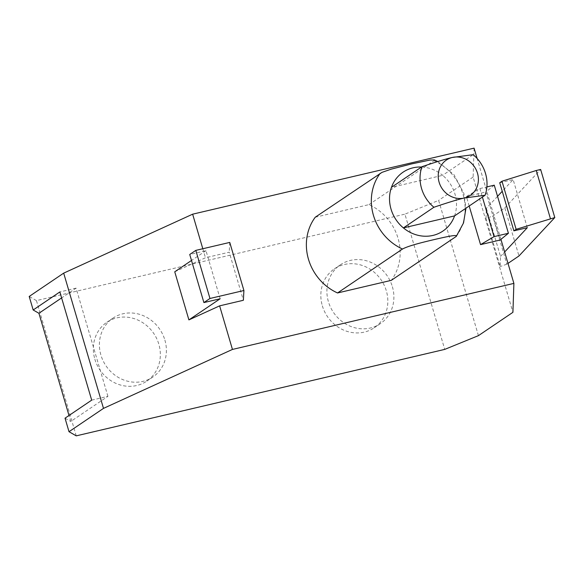 <?xml version="1.0" encoding="UTF-8"?>
<svg xmlns="http://www.w3.org/2000/svg" width="584" height="584" viewBox="0 0 584 584"><rect width="100%" height="100%" fill="white"/><g stroke="black" fill="none" stroke-linecap="round" stroke-linejoin="round"><path stroke-width="0.44" stroke-dasharray="2.92 2.19" d="M164.885 340.085A35.566 32.514 -124.1 0 1 152.826 377.045A35.566 32.514 -124.1 0 1 100.915 355.094A35.566 32.514 -124.1 0 1 112.975 318.127A35.566 32.514 -124.1 0 1 164.885 340.085M392.382 286.7A35.566 32.514 -124.1 0 1 380.323 323.667A35.566 32.514 -124.1 0 1 328.412 301.716A35.566 32.514 -124.1 0 1 340.472 264.749A35.566 32.514 -124.1 0 1 392.382 286.7M527.301 227.702L513.146 179.602L502.24 191.297M499.729 182.755L513.146 179.602M508.007 263.391L506.839 264.18L492.684 216.087L504.81 207.882L518.964 255.974M504.81 207.882L540.645 169.47M94.849 359.197A35.566 32.514 55.9 0 0 146.759 381.148A35.566 32.514 55.9 0 0 158.826 344.18A35.566 32.514 55.9 0 0 106.908 322.229A35.566 32.514 55.9 0 0 94.849 359.197M322.346 305.819A35.566 32.514 55.9 0 0 374.256 327.77A35.566 32.514 55.9 0 0 386.323 290.803A35.566 32.514 55.9 0 0 334.406 268.852A35.566 32.514 55.9 0 0 322.346 305.819M91.695 400.142L107.916 396.339L70.759 421.466L69 415.494M107.916 396.339L76.073 288.138L61.612 297.92M76.073 288.138L59.853 291.942M65.028 418.18L70.759 421.466M486.019 218.452L500.174 266.545L500.51 256.42L486.355 208.327L486.019 218.452L492.684 216.087M506.839 264.18L500.174 266.545M497.546 196.333L486.355 208.327M500.51 256.42L504.649 251.981M474.084 148.146L473.12 177.069L512.92 312.316M478.435 335.639L438.628 200.392L404.924 214.145L444.731 349.393M473.12 177.069L438.628 200.392M76.241 435.854L36.442 300.607L404.924 214.145M36.442 300.607L29.2 296.46M220.146 298.767L205.991 250.675L189.742 254.485M205.991 250.675L191.501 260.471M469.193 206.006L466.404 196.538L479.88 188.552L486.888 186.909M479.88 188.552L482.391 197.078M421.86 167.031A35.551 32.507 -124.1 0 1 442.621 175.331L473.149 154.687M454.564 215.898A35.551 32.507 -124.1 0 0 454.987 194.114A35.551 32.507 -124.1 0 0 442.621 175.331L391.455 187.34M315.25 217.226L368.993 204.612A49.793 45.516 -124.1 0 1 398.047 238.279A49.793 45.516 -124.1 0 1 391.28 280.356M500.926 239.345L477.143 158.527M174.747 271.801L205.466 257.763L229.22 252.186L243.375 300.278M202.809 248.74L205.466 257.763M229.76 242.418L229.22 252.186M494.261 185.179L485.903 191.961L500.057 240.053M466.404 196.538L485.903 191.961M368.993 204.612L433.956 160.673L434.277 159.885M433.956 160.673A49.793 45.516 -124.1 0 1 463.017 194.341A49.793 45.516 -124.1 0 1 456.25 236.418M152.826 377.045L146.759 381.148M112.975 318.127L106.908 322.229M380.323 323.667L374.256 327.77M340.472 264.749L334.406 268.852M437.796 161.534L454.031 174.755L463.864 193.326L465.959 208.189"/><path stroke-width="0.88" d="M513.884 230.848L516.139 229.322L501.984 181.222L499.729 182.755L513.884 230.848L527.301 227.702L504.649 251.981M550.413 218.598L536.258 170.499L540.645 169.47L554.8 217.569L516.139 229.322M501.984 181.222L536.258 170.499M554.8 217.569L518.964 255.974L508.007 263.391M69 415.494L38.916 313.272L33.178 309.987L59.853 291.942L91.695 400.142L65.028 418.18L69.007 431.707L76.241 435.854L444.731 349.393L478.435 335.639L512.92 312.316L513.891 283.393L500.926 239.345M61.612 297.92L38.916 313.272M433.919 207.262C448.067 202.473 458.192 199.399 464.273 198.027A21.331 19.506 -124.1 0 1 439.117 182.244A21.331 19.506 -124.1 0 1 452.337 157.461A21.331 19.506 -124.1 0 1 477.493 173.244A21.331 19.506 -124.1 0 1 464.273 198.027L485.085 195.253L454.564 215.898A35.551 32.507 -124.1 0 1 403.398 227.906L433.919 207.262A35.551 32.507 -124.1 0 1 421.553 188.479A35.551 32.507 -124.1 0 1 421.976 166.695L391.455 187.34A35.551 32.507 -124.1 0 1 421.86 167.031M391.455 187.34A35.551 32.507 -124.1 0 0 391.032 209.123A35.551 32.507 -124.1 0 0 403.398 227.906L454.564 215.898M421.976 166.695C436.131 161.914 446.249 158.833 452.337 157.461L473.149 154.687A35.551 32.507 -124.1 0 1 485.508 173.47A35.551 32.507 -124.1 0 1 485.085 195.253M502.24 191.297L497.546 196.333M243.915 290.511L209.963 298.475L195.808 250.383L229.76 242.418L243.915 290.511L243.375 300.278L219.621 305.855L232.447 349.429L103.492 408.384L63.685 273.137L29.2 296.46L33.178 309.987M103.492 408.384L69.007 431.707M195.808 250.383L189.742 254.485L203.896 302.578L209.963 298.475M219.621 305.855L188.902 319.893L220.146 298.767L203.896 302.578M188.902 319.893L174.747 271.801L191.501 260.471M482.391 197.078L494.035 236.644L508.416 233.272L494.261 185.179L486.888 186.909M456.25 236.418L391.28 280.356L337.545 292.964L402.507 249.025C408.953 245.543 424.283 241.929 433.934 239.637C443.46 237.433 458.732 233.863 456.25 236.418L463.521 222.957L465.959 208.189M63.685 273.137L192.64 214.182L202.809 248.74M477.143 158.527L474.084 148.146L192.64 214.182M232.447 349.429L513.891 283.393M494.035 236.644L480.559 244.63L469.193 206.006M480.559 244.63L500.057 240.053L508.416 233.272M337.545 292.964A49.793 45.516 -124.1 0 1 308.483 259.296A49.793 45.516 -124.1 0 1 315.25 217.226L382.046 172.338L391.28 169.141L411.64 163.9L429.89 160.082L434.277 159.885L437.796 161.534M402.507 249.025A49.793 45.516 -124.1 0 1 373.446 215.357A49.793 45.516 -124.1 0 1 380.213 173.287"/></g></svg>
